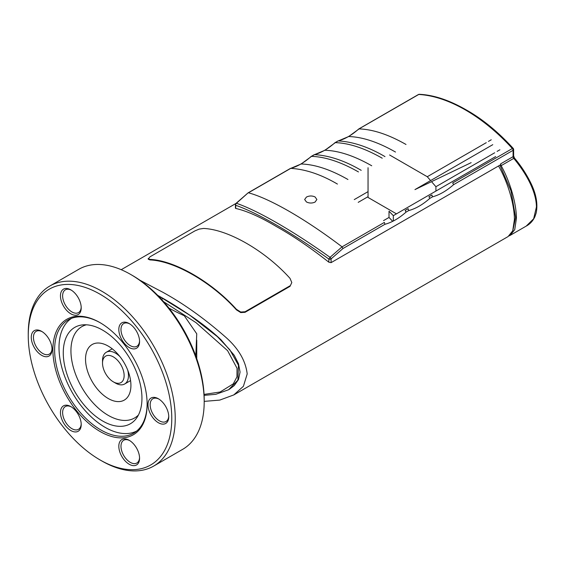<?xml version="1.0" encoding="UTF-8"?>
<svg xmlns="http://www.w3.org/2000/svg" width="565" height="565" viewBox="0 0 565 565"><rect width="100%" height="100%" fill="white"/><g stroke="black" fill="none" stroke-linecap="round" stroke-linejoin="round"><path stroke-width="0.85" d="M139.915 280.233L162.918 292.317C183.505 303.589 204.424 318.54 225.668 337.171C238.451 348.443 245.627 360.703 247.195 373.945L243.409 386.291L233.755 394.942L219.75 400.098L204.198 401.376M233.762 394.949L508.09 236.566L512.716 230.81L514.404 219.672C514.454 203.541 507.201 180.97 498.542 165.962L331.083 262.64L328.837 262.202C310.439 247.696 293.03 235.852 276.61 226.671C260.394 217.009 246.757 210.929 235.704 208.429L235.704 205.293C257.139 212.652 292.493 233.063 328.837 259.06L330.045 257.336C293.39 231.134 257.958 210.667 236.417 203.28A1.836 1.589 106.7 0 0 235.704 205.293A1.836 1.059 0 0 1 235.436 204.742A1.836 1.059 0 0 1 235.45 204.615M149.944 259.928L148.157 259.13L149.944 256.849L194.904 230.894L199.226 229.1L203.555 228.444C228.204 229.454 265.366 250.916 290.014 278.361L291.808 282.549L290.014 286.349L245.055 312.311L240.732 312.579L236.41 309.846C211.826 282.387 174.529 260.861 149.944 259.928L149.944 259.392L148.157 258.586M291.808 282.549L290.014 286.349M85.534 359.206A32.099 18.532 -120 0 0 99.546 391.503A32.099 18.532 -120 0 0 124.279 400.105A32.099 18.532 -120 0 0 130.925 385.408A32.099 18.532 -120 0 0 116.92 353.111A32.099 18.532 -120 0 0 92.18 344.509A32.099 18.532 -120 0 0 85.534 359.206M63.266 352.843A55.638 32.12 -120 0 0 92.399 413.531A55.638 32.12 -120 0 0 136.645 417.98A55.638 32.12 -120 0 0 141.949 398.269A55.638 32.12 -120 0 0 122.252 347.539A55.638 32.12 -120 0 0 82.886 324.861A55.638 32.12 -120 0 0 63.266 352.843M86.353 324.804A52.743 30.454 -120 0 0 70.936 350.773A52.743 30.454 -120 0 0 96.735 406.631A52.743 30.454 -120 0 0 138.432 415.007M71.614 318.293A65.109 37.594 -120 0 0 59.007 347.567A65.109 37.594 -120 0 0 86.848 412.478A65.109 37.594 -120 0 0 136.702 431.024M195.787 355.978L196.747 333.809L184.31 315.779A276.956 159.902 180 0 1 169.02 308.165M119.95 356.628A18.341 10.587 -120 0 0 106.319 352.235A18.341 10.587 -120 0 0 102.519 360.625L102.519 363.125A15.283 8.821 60 0 1 113.332 356.882A15.283 8.821 60 0 1 124.138 375.605A15.283 8.821 60 0 1 113.332 381.841L115.493 383.091A18.341 10.587 -120 0 0 124.66 384.002A18.341 10.587 -120 0 0 128.46 375.605A18.341 10.587 -120 0 0 127.669 369.997M113.332 381.841A15.283 8.821 60 0 1 102.519 363.125M171.23 303.243L191.747 316.52C181.379 309.436 171.767 303.363 162.918 298.306L157.677 295.333M234.242 385.577L229.383 389.278L234.242 385.577L238.501 379.546L240.061 372.074L238.501 363.747L234.242 355.3L221.056 339.819C212.885 332.065 203.11 324.296 191.747 316.52M315.086 202.051C312.205 203.386 309.323 203.358 306.442 201.959L304.655 199.509L306.442 197.058C309.323 195.66 312.205 195.631 315.086 196.966L316.88 199.509L315.086 202.051M499.94 165.157L510.972 190.772L515.619 217.476L512.879 230.379M498.542 165.962L500.632 164.754L500.632 163.857L501.134 165.665C509.496 180.518 516.466 202.743 516.403 218.514L514.729 229.644L510.131 235.379L509.065 235.909M501.134 165.665L513.762 158.37C524.97 171.845 536.227 190.391 536.432 206.952L533.657 218.775L526.22 226.099M408.121 208.676L408.721 210.568C415.72 208.69 422.754 204.629 429.831 198.379L428.934 196.691L431.914 194.967L432.5 196.839C439.492 194.96 446.527 190.899 453.61 184.649L513.091 150.311A1.836 1.059 0 0 0 513.627 149.563L513.627 155.919A1.836 1.059 180 0 1 513.091 156.667L500.632 163.857M453.61 184.649L452.692 182.94L512.349 148.531C483.082 116.348 447.989 96.064 418.707 94.461M384.341 222.405L384.942 224.291C391.941 222.419 398.975 218.358 406.051 212.108L405.14 210.399M384.362 222.419L342.051 246.849L330.045 257.336A1.836 0.756 -131.3 0 1 331.083 258.904L342.941 248.544L342.1 246.898M245.055 312.311L245.055 311.76L240.732 312.035L236.41 309.309L236.41 309.846M204.198 401.764L204.198 399.766A101.488 58.598 -120 0 0 132.436 275.466L130.706 274.47A103.932 60.01 60 0 1 204.198 401.764A103.932 60.01 60 0 1 182.672 449.337L153.708 466.061A103.932 60.01 -120 0 0 175.235 418.481A103.932 60.01 -120 0 0 129.865 313.886A103.932 60.01 -120 0 0 49.777 286.045A103.932 60.01 -120 0 0 28.25 333.625L28.25 335.617A101.488 58.598 60 0 1 100.012 294.188A101.488 58.598 60 0 1 171.774 418.481A101.488 58.598 60 0 1 100.012 459.917A101.488 58.598 60 0 1 28.25 335.617M49.777 286.045L78.74 269.321A103.932 60.01 60 0 1 130.706 274.47M100.012 459.917L101.742 460.913A103.932 60.01 -120 0 0 153.708 466.061M147.133 403.756A65.42 37.77 60 0 1 133.587 433.207A65.42 37.77 60 0 1 83.175 415.678A65.42 37.77 60 0 1 54.621 349.848A65.42 37.77 60 0 1 68.167 319.896A65.42 37.77 60 0 1 100.45 322.89M52.891 349.848A66.642 38.477 -120 0 0 100.012 431.462A66.642 38.477 -120 0 0 147.133 404.257A66.642 38.477 -120 0 0 100.012 322.643A66.642 38.477 -120 0 0 52.891 349.848M168.737 416.087A13.143 7.592 60 0 1 166.032 421.504A13.143 7.592 60 0 1 159.457 420.854A13.143 7.592 60 0 1 150.869 409.272A13.143 7.592 60 0 1 152.882 398.742A13.143 7.592 60 0 1 158.935 399.102M158.377 422.726A14.676 8.475 -120 0 0 168.751 416.737A14.676 8.475 -120 0 0 158.377 398.763L158.377 398.763A14.676 8.475 -120 0 0 148.002 404.759A14.676 8.475 -120 0 0 158.377 422.726M139.555 340.879A13.143 7.592 60 0 1 138.326 344.925A13.143 7.592 60 0 1 136.85 346.296A13.143 7.592 60 0 1 124.618 340.158A13.143 7.592 60 0 1 122.224 324.896A13.143 7.592 60 0 1 123.7 323.526A13.143 7.592 60 0 1 129.752 323.893M138.178 346.712A14.676 8.475 -120 0 0 139.569 341.528A14.676 8.475 -120 0 0 129.194 323.554A14.676 8.475 -120 0 0 120.211 324.359A14.676 8.475 -120 0 0 124.01 342.92A14.676 8.475 -120 0 0 138.178 346.712M81.191 307.183A13.143 7.592 60 0 1 78.486 312.6A13.143 7.592 60 0 1 63.866 301.936A13.143 7.592 60 0 1 65.342 289.831A13.143 7.592 60 0 1 71.388 290.198M79.82 301.039A14.676 8.475 -120 0 0 70.83 289.859A14.676 8.475 -120 0 0 61.846 290.664A14.676 8.475 -120 0 0 61.846 302.642A14.676 8.475 -120 0 0 73.521 314.966A14.676 8.475 -120 0 0 81.212 307.833A14.676 8.475 -120 0 0 79.82 301.039M52.015 348.697A13.143 7.592 60 0 1 49.303 354.114A13.143 7.592 60 0 1 42.735 353.464A13.143 7.592 60 0 1 34.147 341.882A13.143 7.592 60 0 1 36.16 331.351A13.143 7.592 60 0 1 42.206 331.712M41.655 331.373A14.676 8.475 -120 0 0 31.273 337.369A14.676 8.475 -120 0 0 41.655 355.336A14.676 8.475 -120 0 0 52.029 349.347A14.676 8.475 -120 0 0 41.655 331.373L41.655 331.373M81.191 423.905A13.143 7.592 60 0 1 79.962 427.959A13.143 7.592 60 0 1 78.486 429.329A13.143 7.592 60 0 1 66.253 423.192A13.143 7.592 60 0 1 63.866 407.93A13.143 7.592 60 0 1 65.342 406.56A13.143 7.592 60 0 1 71.388 406.92M61.846 407.386A14.676 8.475 -120 0 0 65.646 425.946A14.676 8.475 -120 0 0 79.82 429.746A14.676 8.475 -120 0 0 81.212 424.555A14.676 8.475 -120 0 0 70.83 406.588A14.676 8.475 -120 0 0 61.846 407.386M139.555 457.601A13.143 7.592 60 0 1 136.85 463.025A13.143 7.592 60 0 1 122.224 452.353A13.143 7.592 60 0 1 123.707 440.255A13.143 7.592 60 0 1 129.752 440.615M120.211 453.066A14.676 8.475 -120 0 0 131.878 465.383A14.676 8.475 -120 0 0 139.569 458.25A14.676 8.475 -120 0 0 138.178 451.456A14.676 8.475 -120 0 0 129.194 440.283A14.676 8.475 -120 0 0 120.211 441.081A14.676 8.475 -120 0 0 120.211 453.066M396.461 213.853L368.048 197.446L368.048 167.713M486.267 142.67L427.274 176.725L389.603 154.98M491.253 139.788L488.443 141.412M427.274 176.725L430.601 180.567M431.533 181.648L435.919 186.711L494.686 152.783M497.094 151.392L499.905 149.774M435.919 186.711L435.919 191.069M245.055 311.76L290.014 285.805M149.944 259.392C174.592 260.409 211.762 281.864 236.41 309.309M393.339 221L393.339 215.653L495.682 156.569M471.154 162.649L414.95 189.6L492.772 144.675M392.696 221.332L389.017 217.454L389.017 211.218L393.332 215.653L393.332 221.007M247.943 192.997L236.417 203.28A1.836 0.756 -131.3 0 0 236.064 203.358L248.021 192.912M342.051 246.849C305.58 219.142 269.957 198.576 248.423 192.792L290.735 168.37L301.124 163.991L311.548 156.364C325.433 156.837 341.069 162.028 358.457 171.93M361.212 170.34C344.848 160.75 329.289 155.516 314.528 154.641L324.896 150.262L335.32 142.634C349.205 143.107 364.842 148.298 382.23 158.207M313.907 154.916L314.528 154.641M384.991 156.611C368.627 147.02 353.069 141.787 338.308 140.911L348.676 136.532L359.1 128.905C372.985 129.378 388.621 134.569 406.009 144.478M337.686 141.186L334.833 142.839M314.507 154.641L311.054 156.562M290.128 168.645L290.735 168.37M418.722 94.475A1.836 1.413 -88.4 0 1 419.322 94.313A1.836 1.836 0 0 0 418.361 94.56A1.836 1.059 -120 0 1 418.722 94.475L358.606 129.11M337.432 184.07C321.075 174.479 305.51 169.246 290.749 168.37M368.048 191.634L354.262 199.593M368.048 196.677L358.224 202.348M389.017 217.454L383.529 220.618M238.501 363.747L234.242 355.3M204.099 395.359L215.858 394.299L228.648 389.723L237.879 380.139L238.458 365.237L229.87 349.834L217.37 336.641L189.706 315.157L157.684 295.347M163.645 301.731L196.09 322.707L227.61 350.681L237.039 368.281L236.954 376.869L233.31 383.826L220.117 392.004L204.057 394.405M196.747 358.676L196.747 340.158M513.627 149.563A1.836 1.836 0 0 0 513.161 148.341A1.836 0.501 138.4 0 0 512.349 148.531A1.836 1.059 -120 0 1 512.886 149.393A1.836 1.059 -120 0 1 513.091 150.311L513.091 156.667A1.836 1.059 -120 0 0 513.267 157.536A1.836 1.059 -120 0 0 513.762 158.37A1.836 0.417 140.5 0 1 514.553 158.158C521.071 165.863 526.594 174.352 531.107 183.632C536.305 194.466 537.986 204.276 536.15 213.054L534.886 216.741C532.943 220.83 530.21 223.86 526.693 225.831M328.837 262.202L328.837 259.06A1.836 1.059 0 0 0 330.009 259.208A1.836 1.059 0 0 0 331.083 258.904L331.083 262.64M408.135 208.697L405.154 210.42M429.831 198.379L432.5 196.839M406.051 212.108L408.721 210.568M342.941 248.544L384.942 224.291M301.124 163.991C314.938 164.394 330.546 169.564 347.941 179.501M348.676 136.532C362.49 136.942 378.098 142.112 395.5 152.042M324.896 150.262C338.71 150.671 354.319 155.841 371.721 165.771M514.56 158.165A1.836 0.417 140.5 0 0 514.553 158.158L513.627 155.919M161.802 299.676A1.836 1.059 -60 0 1 162.918 298.306M121.214 269.696L235.986 203.435M112.23 348.817L106.319 352.235M235.436 208.231L235.436 204.742A1.836 1.836 0 0 1 236.092 203.336M334.897 142.754C327.954 148.906 321.089 152.875 314.317 154.662M314.112 154.746L311.209 156.427M337.884 141.017L334.981 142.698M311.124 156.484C304.175 162.635 297.31 166.604 290.537 168.391M358.676 129.032C351.727 135.183 344.869 139.152 338.089 140.939M418.361 94.56L358.761 128.968M290.332 168.476L248.099 192.856M419.322 94.306C436.653 95.104 452.897 102.279 465.984 109.751C482.235 118.862 497.963 131.723 513.161 148.341M526.559 225.901L510.131 235.386M130.572 380.584L124.66 384.002"/></g></svg>
